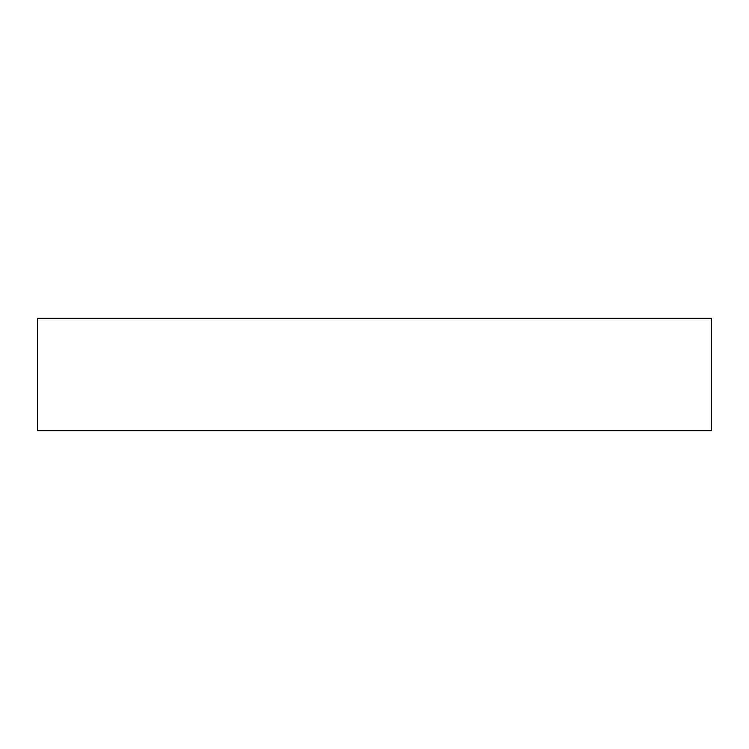 <?xml version="1.0" encoding="UTF-8"?>
<svg xmlns="http://www.w3.org/2000/svg" width="749" height="749" viewBox="0 0 749 749"><rect width="100%" height="100%" fill="white"/><g stroke="black" fill="none" stroke-linecap="round" stroke-linejoin="round"><path stroke-width="1.12" d="M711.55 430.675L711.55 318.325L37.45 318.325L37.45 430.675L711.55 430.675"/></g></svg>
